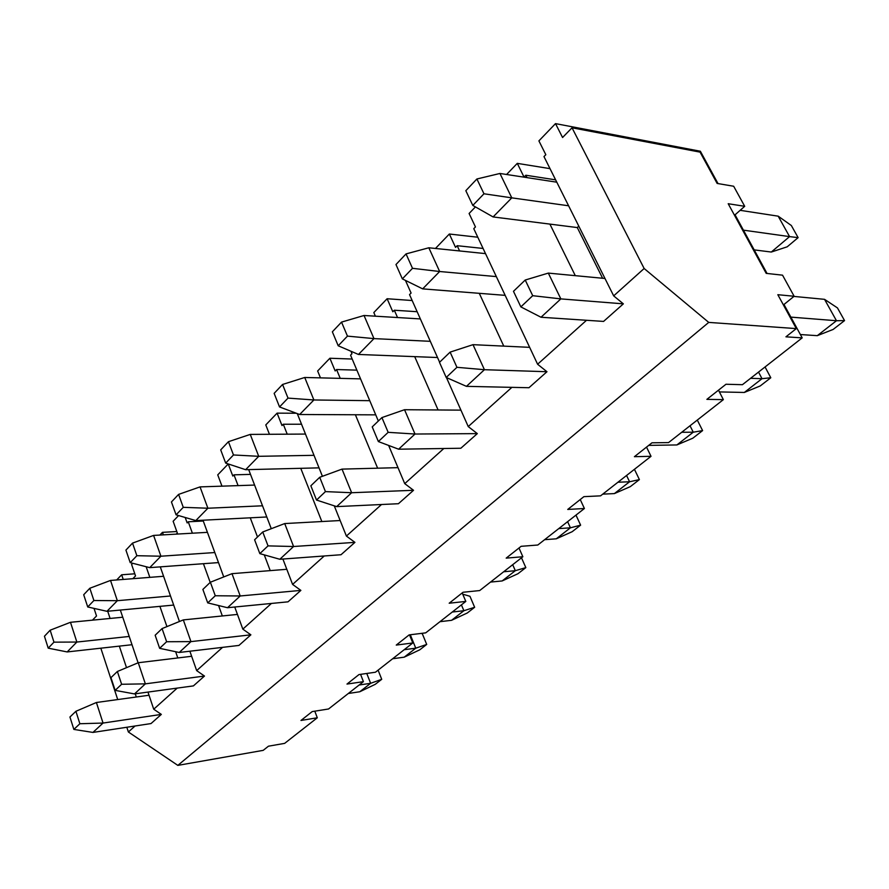 <?xml version="1.0" encoding="UTF-8"?>
<svg xmlns="http://www.w3.org/2000/svg" width="889" height="889" viewBox="0 0 889 889"><rect width="100%" height="100%" fill="white"/><g stroke="black" fill="none" stroke-linecap="round" stroke-linejoin="round"><path stroke-width="1.33" d="M837.449 307.905L844.55 320.596L833.104 329.463L844.55 320.596L837.449 307.905L824.548 299.337L837.449 307.905M824.548 299.337L836.471 320.729L844.55 320.596L836.471 320.729L817.291 335.664L833.104 329.463L817.291 335.664L836.471 320.729L790.877 317.117L836.471 320.729L824.548 299.337L793.933 296.426L824.548 299.337M623.356 303.849L560.848 298.893L541.023 317.251L603.575 321.418L541.023 317.251L560.848 298.893L623.356 303.849L613.677 295.87L543.979 156.586L545.824 154.708L538.901 140.884L555.503 123.615L700.365 151.241L555.503 123.615L562.57 137.506L572.027 127.794L644.147 268.5L708.733 322.396L796.311 328.608L777.831 294.704L794.133 296.259L782.542 275.168L766.196 273.368L728.202 203.725L744.704 206.304L733.669 186.245L717.134 183.434L700.065 152.13L572.027 127.794L700.065 152.13L717.134 183.434L733.669 186.245L744.704 206.304L728.202 203.725L766.196 273.368L782.542 275.168L794.133 296.259L777.831 294.704L796.311 328.608L708.733 322.396L177.833 765.385L128.383 731.991L126.827 727.258L128.383 731.991L135.039 726.002L128.383 731.991L177.833 765.385L263.188 750.36L177.833 765.385L708.733 322.396L644.147 268.5L572.027 127.794L562.57 137.506L555.503 123.615L538.901 140.884L545.824 154.708L543.979 156.586L613.677 295.87L644.147 268.5L613.677 295.87L623.356 303.849L603.575 321.418L623.356 303.849M800.378 334.542L817.291 335.664L800.378 334.542M548.324 273.101L604.976 278.479L548.324 273.101L560.848 298.893L548.324 273.101L525.221 280.035L532.711 295.693L560.848 298.893L532.711 295.693L520.854 306.894L541.023 317.251L520.854 306.894L513.475 291.314L525.221 280.035L548.324 273.101M525.221 280.035L513.475 291.314L520.854 306.894L532.711 295.693L525.221 280.035M765.062 366.968L770.796 377.758L760.228 385.948L770.796 377.758L765.062 366.968M758.528 372.08L762.017 378.681L770.796 377.758L762.017 378.681L744.326 392.46L760.228 385.948L744.326 392.46L762.017 378.681L750.572 378.314L762.017 378.681L758.528 372.08M546.968 371.724L484.427 369.702L466.447 386.348L528.955 387.726L466.447 386.348L484.427 369.702L546.968 371.724L537.601 364.246L473.77 228.673L475.448 226.951L469.103 213.482L475.415 206.915L469.103 213.482L475.448 226.951L473.77 228.673L537.601 364.246L586.518 320.284L537.601 364.246L546.968 371.724L528.955 387.726L546.968 371.724M719.379 391.916L744.326 392.46L719.379 391.916M473.004 344.665L529.644 347.343L473.004 344.665L484.427 369.702L473.004 344.665L450.123 352.122L456.935 367.313L484.427 369.702L456.935 367.313L446.2 377.469L466.447 386.348L446.2 377.469L439.477 362.345L450.123 352.122L473.004 344.665M450.123 352.122L439.477 362.345L446.2 377.469L456.935 367.313L450.123 352.122M697.287 420.075L702.61 430.598L692.831 438.188L702.61 430.598L697.287 420.075M690.02 425.764L693.264 432.198L702.61 430.598L693.264 432.198L676.885 444.945L692.831 438.188L676.885 444.945L693.264 432.198L681.707 432.276L693.264 432.198L690.02 425.764M477.315 433.621L414.996 434.032L398.616 449.201L460.846 448.245L398.616 449.201L414.996 434.032L477.315 433.621L468.236 426.576L446.445 377.569L468.236 426.576L511.886 387.348L468.236 426.576L477.315 433.621L460.846 448.245L477.315 433.621M648.714 445.378L676.885 444.945L648.714 445.378M404.539 409.718L460.935 410.14L404.539 409.718L414.996 434.032L404.539 409.718L381.914 417.586L388.16 432.332L414.996 434.032L388.16 432.332L378.381 441.566L398.616 449.201L378.381 441.566L372.224 426.887L381.914 417.586L404.539 409.718M381.914 417.586L372.224 426.887L378.381 441.566L388.16 432.332L381.914 417.586M634.435 469.314L639.402 479.593L630.312 486.639L639.402 479.593L634.435 469.314M626.556 475.482L629.579 481.771L639.402 479.593L629.579 481.771L614.377 493.595L630.312 486.639L614.377 493.595L629.579 481.771L617.955 482.227L629.579 481.771L626.556 475.482M413.529 490.295L351.633 492.728L336.653 506.619L398.428 503.719L336.653 506.619L351.633 492.728L413.529 490.295L404.739 483.638L388.626 445.433L404.739 483.638L443.822 448.512L404.739 483.638L413.529 490.295L398.428 503.719L413.529 490.295M602.753 494.14L614.377 493.595L602.753 494.14M342.021 469.114L398.005 467.658L342.021 469.114L351.633 492.728L342.021 469.114L319.718 477.282L325.441 491.606L351.633 492.728L325.441 491.606L316.517 500.051L336.653 506.619L316.517 500.051L310.85 485.794L319.718 477.282L342.021 469.114M319.718 477.282L310.85 485.794L316.517 500.051L325.441 491.606L319.718 477.282M575.983 515.109L580.617 525.155L572.16 531.711L580.617 525.155L575.983 515.109M567.604 521.676L570.416 527.81L580.617 525.155L570.416 527.81L556.281 538.812L572.16 531.711L556.281 538.812L570.416 527.81L558.77 528.599L570.416 527.81L567.604 521.676M354.922 542.368L293.581 546.513L279.824 559.27L341.009 554.736L279.824 559.27L293.581 546.513L354.922 542.368L346.399 536.067L334.264 505.841L346.399 536.067L381.514 504.508L346.399 536.067L354.922 542.368L341.009 554.736L354.922 542.368M544.635 539.679L556.281 538.812L544.635 539.679M284.713 523.565L340.165 520.532L284.713 523.565L293.581 546.513L284.713 523.565L262.744 531.966L268.034 545.879L293.581 546.513L268.034 545.879L259.832 553.625L279.824 559.27L259.832 553.625L254.61 539.779L262.744 531.966L284.713 523.565M262.744 531.966L254.61 539.779L259.832 553.625L268.034 545.879L262.744 531.966M521.487 557.803L525.832 567.615L517.931 573.738L525.832 567.615L521.487 557.803M512.686 564.704L515.331 570.694L525.832 567.615L515.331 570.694L502.141 580.95L517.931 573.738L502.141 580.95L515.331 570.694L503.685 571.76L515.331 570.694L512.686 564.704M300.871 590.396L240.208 595.974L227.517 607.72L288.014 601.831L227.517 607.72L240.208 595.974L300.871 590.396L292.592 584.417L282.891 559.037L292.592 584.417L324.241 555.981L292.592 584.417L300.871 590.396L288.014 601.831L300.871 590.396M490.495 582.084L502.141 580.95L490.495 582.084M231.985 573.672L286.814 569.293L231.985 573.672L240.208 595.974L231.985 573.672L210.371 582.228L215.271 595.752L240.208 595.974L215.271 595.752L207.726 602.886L227.517 607.72L207.726 602.886L202.881 589.418L210.371 582.228L231.985 573.672M210.371 582.228L202.881 589.418L207.726 602.886L215.271 595.752L210.371 582.228M469.959 596.297L474.648 607.287L467.258 613.01L474.648 607.287L469.959 596.297L462.736 594.174L469.959 596.297M461.413 604.876L463.891 610.721L474.648 607.287L463.891 610.721L451.568 620.311L467.258 613.01L451.568 620.311L463.891 610.721L452.279 612.032L463.891 610.721L461.413 604.876M250.876 634.824L190.946 641.614L179.222 652.47L238.952 645.425L179.222 652.47L190.946 641.614L250.876 634.824L242.83 629.134L234.74 607.02L242.83 629.134L271.423 603.442L242.83 629.134L250.876 634.824L238.952 645.425L250.876 634.824M439.955 621.689L451.568 620.311L439.955 621.689M183.323 619.911L237.452 614.421L183.323 619.911L190.946 641.614L183.323 619.911L162.076 628.59L166.621 641.736L190.946 641.614L166.621 641.736L159.642 648.325L179.222 652.47L159.642 648.325L155.153 635.235L162.076 628.59L183.323 619.911M162.076 628.59L155.153 635.235L159.642 648.325L166.621 641.736L162.076 628.59M422.297 633.701L426.709 644.436L419.775 649.815L426.709 644.436L422.297 633.701L421.186 633.413L422.297 633.701M410.296 634.757L415.763 648.181L426.709 644.436L415.763 648.181L404.206 657.171L419.775 649.815L404.206 657.171L415.763 648.181L404.195 649.703L415.763 648.181L410.296 634.757M204.481 676.051L145.363 683.852L134.495 693.92L193.413 685.897L134.495 693.92L145.363 683.852L204.481 676.051L196.669 670.617L189.868 651.215L196.669 670.617L222.561 647.359L196.669 670.617L204.481 676.051L193.413 685.897L204.481 676.051M392.66 658.749L404.206 657.171L392.66 658.749M138.251 662.738L191.646 656.282L138.251 662.738L145.363 683.852L138.251 662.738L117.381 671.484L121.615 684.274L145.363 683.852L121.615 684.274L115.148 690.375L134.495 693.92L115.148 690.375L110.958 677.64L117.381 671.484L138.251 662.738M117.381 671.484L110.958 677.64L115.148 690.375L121.615 684.274L117.381 671.484M378.103 670.15L381.725 679.307L375.214 684.352L381.725 679.307L378.103 670.15M366.768 673.462L370.635 683.308L381.725 679.307L370.635 683.308L359.789 691.753L375.214 684.352L359.789 691.753L370.635 683.308L359.134 685.019L370.635 683.308L366.768 673.462M161.331 714.4L103.046 723.057L92.945 732.425L151.008 723.568L92.945 732.425L103.046 723.057L161.331 714.4L153.73 709.211L147.963 692.087L153.73 709.211L177.222 688.097L153.73 709.211L161.331 714.4L151.008 723.568L161.331 714.4M348.299 693.498L359.789 691.753L348.299 693.498M96.401 702.499L149.019 695.242L96.401 702.499L103.046 723.057L96.401 702.499L75.909 711.289L79.866 723.735L103.046 723.057L79.866 723.735L73.854 729.413L92.945 732.425L73.854 729.413L69.942 717.012L75.909 711.289L96.401 702.499M75.909 711.289L69.942 717.012L73.854 729.413L79.866 723.735L75.909 711.289M791.343 225.517L798.122 237.641L787.21 246.809L798.122 237.641L791.343 225.517L778.186 216.171L791.343 225.517M778.186 216.171L789.576 236.607L798.122 237.641L789.576 236.607L771.296 252.043L787.21 246.809L771.296 252.043L789.576 236.607L743.426 230.162L789.576 236.607L778.186 216.171L740.148 210.326L778.186 216.171M568.593 205.781L511.786 197.858L493.095 216.938L577.283 227.562L493.095 216.938L511.786 197.858L568.593 205.781M754.194 249.887L771.296 252.043L754.194 249.887M499.94 173.466L556.792 182.189L499.94 173.466L511.786 197.858L499.94 173.466L476.893 178.989L483.972 193.78L511.786 197.858L483.972 193.78L472.804 205.426L493.095 216.938L472.804 205.426L465.825 190.691L476.893 178.989L499.94 173.466M476.893 178.989L465.825 190.691L472.804 205.426L483.972 193.78L476.893 178.989M496.34 276.601L439.655 271.512L422.664 288.869L505.174 295.359L422.664 288.869L439.655 271.512L496.34 276.601M428.831 247.775L485.516 253.621L428.831 247.775L439.655 271.512L428.831 247.775L406.04 253.91L412.496 268.311L439.655 271.512L412.496 268.311L402.35 278.879L422.664 288.869L402.35 278.879L395.972 264.544L406.04 253.91L428.831 247.775M406.04 253.91L395.972 264.544L402.35 278.879L412.496 268.311L406.04 253.91M430.32 341.32L373.969 338.609L358.445 354.455L437.521 357.522L358.445 354.455L373.969 338.609L430.32 341.32M364.034 315.495L420.353 318.929L364.034 315.495L373.969 338.609L364.034 315.495L341.532 322.107L347.455 336.12L373.969 338.609L347.455 336.12L338.209 345.777L358.445 354.455L338.209 345.777L332.353 331.819L341.532 322.107L364.034 315.495M341.532 322.107L332.353 331.819L338.209 345.777L347.455 336.12L341.532 322.107M369.757 400.683L313.884 399.972L299.66 414.507L375.736 414.852L299.66 414.507L313.884 399.972L369.757 400.683M304.727 377.481L360.556 378.87L304.727 377.481L313.884 399.972L304.727 377.481L282.558 384.47L288.014 398.105L313.884 399.972L288.014 398.105L279.535 406.951L299.66 414.507L279.535 406.951L274.145 393.36L282.558 384.47L304.727 377.481M282.558 384.47L274.145 393.36L279.535 406.951L288.014 398.105L282.558 384.47M314.006 455.324L258.721 456.313L245.62 469.692L319.029 467.858L245.62 469.692L258.721 456.313L314.006 455.324M250.254 434.41L305.483 434.065L250.254 434.41L258.721 456.313L250.254 434.41L228.44 441.7L233.474 454.968L258.721 456.313L233.474 454.968L225.684 463.102L245.62 469.692L225.684 463.102L220.694 449.878L228.44 441.7L250.254 434.41M228.44 441.7L220.694 449.878L225.684 463.102L233.474 454.968L228.44 441.7M262.511 505.797L207.893 508.23L195.802 520.576L266.789 516.976L195.802 520.576L207.893 508.23L262.511 505.797M200.036 486.894L254.587 485.072L200.036 486.894L207.893 508.23L200.036 486.894L178.589 494.406L183.267 507.33L207.893 508.23L183.267 507.33L176.078 514.831L195.802 520.576L176.078 514.831L171.444 501.963L178.589 494.406L200.036 486.894M178.589 494.406L171.444 501.963L176.078 514.831L183.267 507.33L178.589 494.406M214.816 552.547L160.909 556.214L149.719 567.638L218.494 562.593L149.719 567.638L160.909 556.214L214.816 552.547M153.597 535.422L207.426 532.344L153.597 535.422L160.909 556.214L153.597 535.422L132.528 543.112L136.873 555.703L160.909 556.214L136.873 555.703L130.216 562.637L149.719 567.638L130.216 562.637L125.916 550.102L132.528 543.112L153.597 535.422M132.528 543.112L125.916 550.102L130.216 562.637L136.873 555.703L132.528 543.112M170.499 595.986L117.348 600.697L106.958 611.31L173.688 605.076L106.958 611.31L117.348 600.697L170.499 595.986M110.525 580.439L163.587 576.283L110.525 580.439L117.348 600.697L110.525 580.439L89.833 588.251L93.89 600.519L117.348 600.697L93.89 600.519L87.722 606.965L106.958 611.31L87.722 606.965L83.699 594.741L89.833 588.251L110.525 580.439M89.833 588.251L83.699 594.741L87.722 606.965L93.89 600.519L89.833 588.251M129.216 636.446L76.865 642.047L67.175 651.937L132.005 644.714L67.175 651.937L76.865 642.047L129.216 636.446M70.475 622.3L122.749 617.222L70.475 622.3L76.865 642.047L70.475 622.3L50.162 630.201L53.962 642.158L76.865 642.047L53.962 642.158L48.206 648.159L67.175 651.937L48.206 648.159L44.45 636.246L50.162 630.201L70.475 622.3M50.162 630.201L44.45 636.246L48.206 648.159L53.962 642.158L50.162 630.201M506.597 174.477L517.287 163.365L550.013 168.643L517.287 163.365L524.032 177.078L525.821 175.233L555.625 179.845L525.821 175.233L526.999 177.611L525.821 175.233L524.032 177.078L517.287 163.365L506.597 174.477M435.466 248.453L449.345 234.018L477.793 237.219L449.345 234.018L455.546 247.386L457.179 245.697L483.083 248.453L457.179 245.697L459.613 250.954L457.179 245.697L455.546 247.386L449.345 234.018L435.466 248.453M373.825 312.561L387.115 298.737L412.174 300.526L387.115 298.737L392.827 311.772L394.327 310.228L417.152 311.717L394.327 310.228L397.539 317.54L394.327 310.228L392.827 311.772L387.115 298.737L373.825 312.561L375.391 316.195L373.825 312.561M411.085 293.037L405.451 280.413L411.085 293.037L409.54 294.615L411.085 293.037M317.64 370.98L329.886 358.245L352.2 359.045L329.886 358.245L335.175 370.957L336.564 369.535L356.878 370.146L336.564 369.535L340.231 378.358L336.564 369.535L335.175 370.957L329.886 358.245L317.64 370.98L320.473 377.869L317.64 370.98M351.977 353.711L350.933 351.233L351.977 353.711L350.555 355.167L351.977 353.711M265.778 424.92L277.101 413.141L296.304 413.241L277.101 413.141L282.002 425.542L283.28 424.231L301.527 424.22L283.28 424.231L287.225 434.188L283.28 424.231L282.002 425.542L277.101 413.141L265.778 424.92L269.445 434.288L265.778 424.92M217.738 474.87L228.24 463.958L232.807 476.048L233.996 474.837L250.498 474.382L233.996 474.837L238.074 485.627L233.996 474.837L232.807 476.048L228.24 463.958L217.738 474.87L221.972 486.161L217.738 474.87M173.133 521.254L178.6 515.564L173.133 521.254L177.333 533L173.133 521.254M187.157 522.921L188.257 521.787L203.281 521.021L188.257 521.787L192.391 533.211L188.257 521.787L187.157 522.921L185.201 517.487L187.157 522.921M131.594 564.459L132.728 563.282L131.594 564.459L135.528 575.916L131.594 564.459M162.476 532.344L176.811 531.544L162.476 532.344L163.365 534.867L162.476 532.344L159.853 535.067L162.476 532.344M121.649 574.794L134.806 573.794L121.649 574.794L123.238 579.439L121.649 574.794L116.692 579.95L121.649 574.794M107.702 611.243L110.103 618.444L107.702 611.243M119.337 646.125L126.516 667.65L119.337 646.125M135.25 693.82L136.306 696.998L135.25 693.82M138.095 662.794L120.337 610.065L138.095 662.794M117.715 699.554L100.835 648.192L117.715 699.554M96.523 615.977L94.012 608.387L96.523 615.977L92.434 620.166L96.523 615.977M284.647 743.371L268.456 746.193L263.188 750.36L268.456 746.193L284.647 743.371L317.295 717.79L314.806 711.178L317.295 717.79L300.982 720.457L317.295 717.79L284.647 743.371M132.839 578.695L135.528 575.916L132.839 578.695M328.541 708.989L312.195 711.589L300.982 720.457L312.195 711.589L328.541 708.989L363.423 681.652L360.567 674.351L363.423 681.652L346.988 684.074L363.423 681.652L328.541 708.989M176.233 534.133L177.333 533L176.233 534.133M375.447 672.228L358.978 674.573L346.988 684.074L358.978 674.573L375.447 672.228L412.807 642.958L409.518 634.857L412.807 642.958L396.261 645.081L412.807 642.958L375.447 672.228M425.709 632.857L409.14 634.902L396.261 645.081L409.14 634.902L425.709 632.857L465.814 601.42L462.202 592.919L465.814 601.42L449.189 603.22L465.814 601.42L425.709 632.857M479.682 590.563L463.036 592.263L449.189 603.22L463.036 592.263L479.682 590.563L522.854 556.736L518.987 548.002L522.854 556.736L506.185 558.125L522.854 556.736L479.682 590.563M537.801 545.024L521.121 546.313L506.185 558.125L521.121 546.313L537.801 545.024L584.406 508.508L580.239 499.54L584.406 508.508L567.738 509.441L584.406 508.508L537.801 545.024M600.564 495.851L583.895 496.651L567.738 509.441L583.895 496.651L600.564 495.851L651.026 456.313L646.525 447.111L651.026 456.313L634.413 456.69L651.026 456.313L600.564 495.851M668.55 442.589L651.959 442.811L634.413 456.69L651.959 442.811L668.55 442.589L723.368 399.639L718.49 390.171L723.368 399.639L706.877 399.361L723.368 399.639L668.55 442.589M742.426 384.693L725.991 384.248L706.877 399.361L725.991 384.248L742.426 384.693L802.189 337.876L785.932 336.831L796.311 328.608L785.932 336.831L802.189 337.876L783.976 304.483L783.12 304.405L783.976 304.483L794.133 296.259L783.976 304.483L802.189 337.876L742.426 384.693M718.012 183.578L700.365 151.241L718.012 183.578M767.051 273.468L735.059 214.816L734.192 214.694L735.059 214.816L744.704 206.304L735.059 214.816L767.051 273.468M146.152 566.726L149.841 577.361L146.152 566.726M159.909 606.365L166.932 626.601L159.909 606.365M175.644 651.715L177.811 657.96L175.644 651.715M179.445 621.5L160.287 566.871L179.445 621.5M203.425 563.704L210.193 582.395L203.425 563.704M218.572 605.531L222.339 615.955L218.572 605.531M223.739 576.939L202.981 520.209L223.739 576.939M250.254 517.809L257.51 536.989L250.254 517.809M264.266 554.88L270.223 570.616L264.266 554.88M271.278 528.699L248.676 469.614L271.278 528.699M300.749 468.314L321.84 521.532L300.749 468.314M322.418 476.293L297.27 413.607L322.418 476.293M355.389 414.763L377.636 468.192L355.389 414.763M378.336 421.019L350.555 355.167L378.336 421.019M414.696 356.633L438.099 409.973L414.696 356.633M439.611 362.212L409.54 294.615L439.611 362.212M479.282 293.326L503.774 346.121L479.282 293.326M549.902 224.106L575.294 275.668L549.902 224.106M602.62 278.257L577.283 227.562L578.783 226.128L577.283 227.562L602.62 278.257"/></g></svg>
